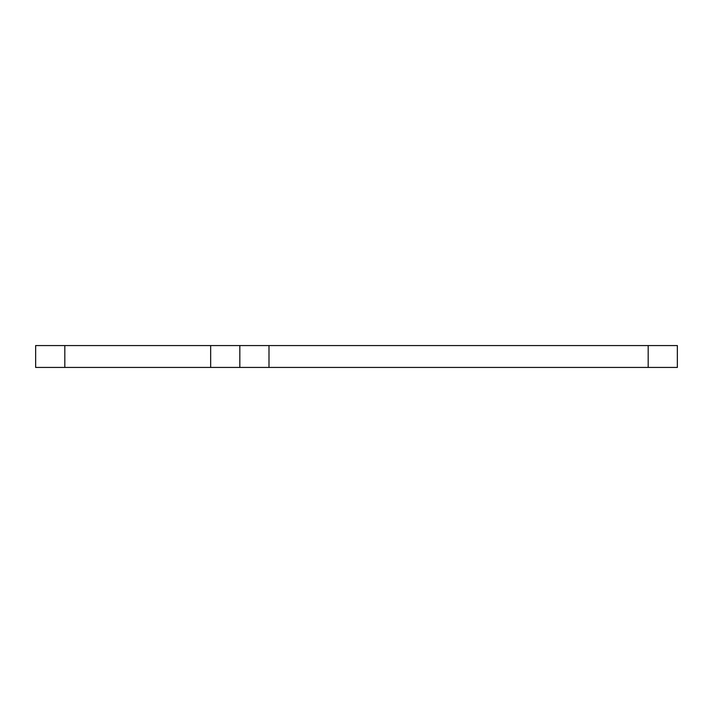 <?xml version="1.0" encoding="UTF-8"?>
<svg xmlns="http://www.w3.org/2000/svg" width="713" height="713" viewBox="0 0 713 713"><rect width="100%" height="100%" fill="white"/><g stroke="black" fill="none" stroke-linecap="round" stroke-linejoin="round"><path stroke-width="1.07" d="M648.179 345.564L677.35 345.564L677.35 367.436L648.179 367.436L648.179 345.564L268.997 345.564L268.997 367.436L35.65 367.436L35.65 345.564L64.821 345.564L64.821 367.436M210.656 367.436L210.656 345.564L64.821 345.564M210.656 345.564L268.997 345.564M239.826 345.564L239.826 367.436M648.179 367.436L268.997 367.436"/></g></svg>
